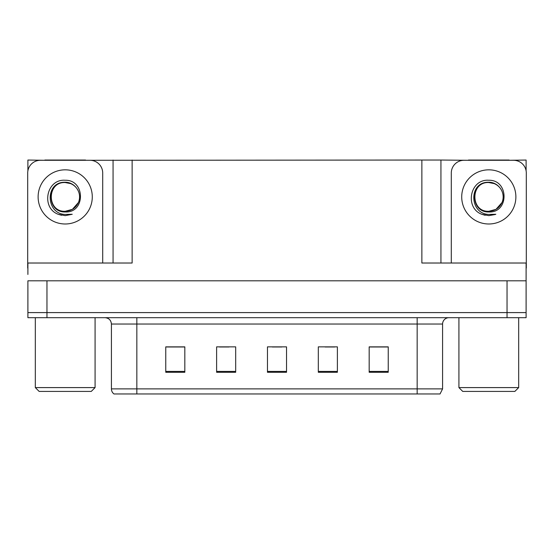 <?xml version="1.0" encoding="UTF-8"?>
<svg xmlns="http://www.w3.org/2000/svg" width="554" height="554" viewBox="0 0 554 554"><rect width="100%" height="100%" fill="white"/><g stroke="black" fill="none" stroke-linecap="round" stroke-linejoin="round"><path stroke-width="0.83" d="M85.545 160.293L421.864 160.044L421.864 263.018L526.106 263.018L526.106 280.816L27.894 280.816L27.894 312.594L46.958 312.594L27.894 312.594L27.894 317.684L46.958 317.684L46.958 312.594L507.042 312.594L46.958 312.594L46.958 280.816M27.894 274.459L27.894 263.018L132.136 263.018L132.136 160.044M44.86 160.293L27.894 160.044L27.894 170.812M46.958 317.684L526.106 317.684L526.106 312.594L507.042 312.594L526.106 312.594L526.106 274.459M509.14 160.293L526.106 160.044L526.106 170.812M113.064 160.044L113.064 263.018M421.864 160.044L440.936 160.044L440.936 263.018L440.936 160.044L468.455 160.293M509.14 160.044L468.455 160.044M44.86 160.044L85.545 160.044M442.584 388.873L440.042 393.956L417.162 393.956L417.162 388.873L442.584 388.873L442.584 324.035A6.357 6.357 0 0 1 448.941 317.684M417.162 393.956L113.958 393.956A6.357 6.357 0 0 1 111.416 388.873L111.416 324.035C111.035 320.177 108.916 318.058 105.059 317.684M388.236 372.281L388.236 346.859L369.172 346.859L369.172 372.281L388.236 372.281M337.386 372.281L337.386 346.859L318.315 346.859L318.315 372.281L337.386 372.281M184.828 372.281L184.828 346.859L165.764 346.859L165.764 372.281L184.828 372.281M235.685 372.281L235.685 346.859L216.614 346.859L216.614 372.281L235.685 372.281M286.536 372.281L286.536 346.859L267.464 346.859L267.464 372.281L286.536 372.281M111.416 388.873L136.838 388.873L136.838 393.956L128.376 393.956M369.172 346.984L387.475 346.984M377.939 346.984L369.871 346.984M219.474 346.984L229.01 346.984M184.26 346.984L176.186 346.984M166.65 346.984L184.828 346.984M325.115 346.984L334.651 346.984M272.298 346.984L281.834 346.984M65.206 211.275C71.341 211.039 75.746 208.117 78.426 202.522C82.691 193.491 75.115 182.037 65.206 182.252C44.756 181.546 45.663 214.003 65.206 214.433L72.249 214.266L65.206 215.644L58.198 214.287C40.809 207.84 46.342 178.769 65.206 180.265C85.364 179.683 85.697 213.089 65.206 211.967C46.432 212.604 46.314 181.67 65.206 182.536C46.668 181.643 46.668 212.168 65.206 211.275L72.387 209.35L78.426 202.515A14.362 14.362 0 0 0 70.635 183.609L65.206 182.543M27.894 268.101A12.714 12.714 0 0 0 27.7 268.101L27.7 173.007A12.714 12.714 0 0 1 40.414 160.293L89.99 160.293A12.714 12.714 0 0 1 102.705 173.007L102.705 263.018M58.267 214.315L61.563 215.284L58.267 214.315M65.206 215.644L72.249 214.266L65.206 215.644M488.794 211.275C494.93 211.039 499.341 208.117 502.021 202.522C506.28 193.491 498.711 182.037 488.794 182.252C468.352 181.546 469.259 214.003 488.794 214.433L495.844 214.266L488.794 215.644L481.793 214.287C464.404 207.84 469.937 178.769 488.794 180.265C508.96 179.683 509.292 213.089 488.794 211.967C470.021 212.604 469.91 181.67 488.794 182.536C470.263 181.643 470.263 212.168 488.794 211.275L495.982 209.35L502.021 202.515A14.362 14.362 0 0 0 494.223 183.609L488.794 182.543M451.295 263.018L451.295 173.007A12.714 12.714 0 0 1 464.01 160.293L513.586 160.293A12.714 12.714 0 0 1 526.3 173.007L526.3 268.101A12.714 12.714 0 0 0 526.106 268.101M481.862 214.315L485.159 215.284M488.794 215.644L495.283 214.488M39.14 391.415L35.324 387.599L95.08 387.599L91.265 391.415L39.14 391.415M462.735 391.415L458.92 387.599L518.676 387.599L514.86 391.415L462.735 391.415M507.042 280.816L507.042 317.684M417.162 317.684L417.162 324.035L111.416 324.035M442.584 324.035L417.162 324.035L417.162 388.873L136.838 388.873L136.838 317.684M286.536 371.402L267.464 371.402M235.685 371.402L216.614 371.402M184.828 371.402L165.764 371.402M337.386 371.402L318.315 371.402M388.236 371.402L369.172 371.402M65.206 169.829A27.077 27.077 0 0 1 92.283 196.905A27.077 27.077 0 0 1 65.206 223.989A27.077 27.077 0 0 1 38.122 196.905A27.077 27.077 0 0 1 65.206 169.829M78.426 202.522A14.362 14.362 0 0 0 70.635 183.609M488.794 169.829A27.077 27.077 0 0 1 515.878 196.905A27.077 27.077 0 0 1 488.794 223.989A27.077 27.077 0 0 1 461.717 196.905A27.077 27.077 0 0 1 488.794 169.829M502.021 202.522A14.362 14.362 0 0 0 494.223 183.609M95.08 317.684L95.08 387.599M35.324 317.684L35.324 387.599M518.676 317.684L518.676 387.599M458.92 317.684L458.92 387.599"/></g></svg>
